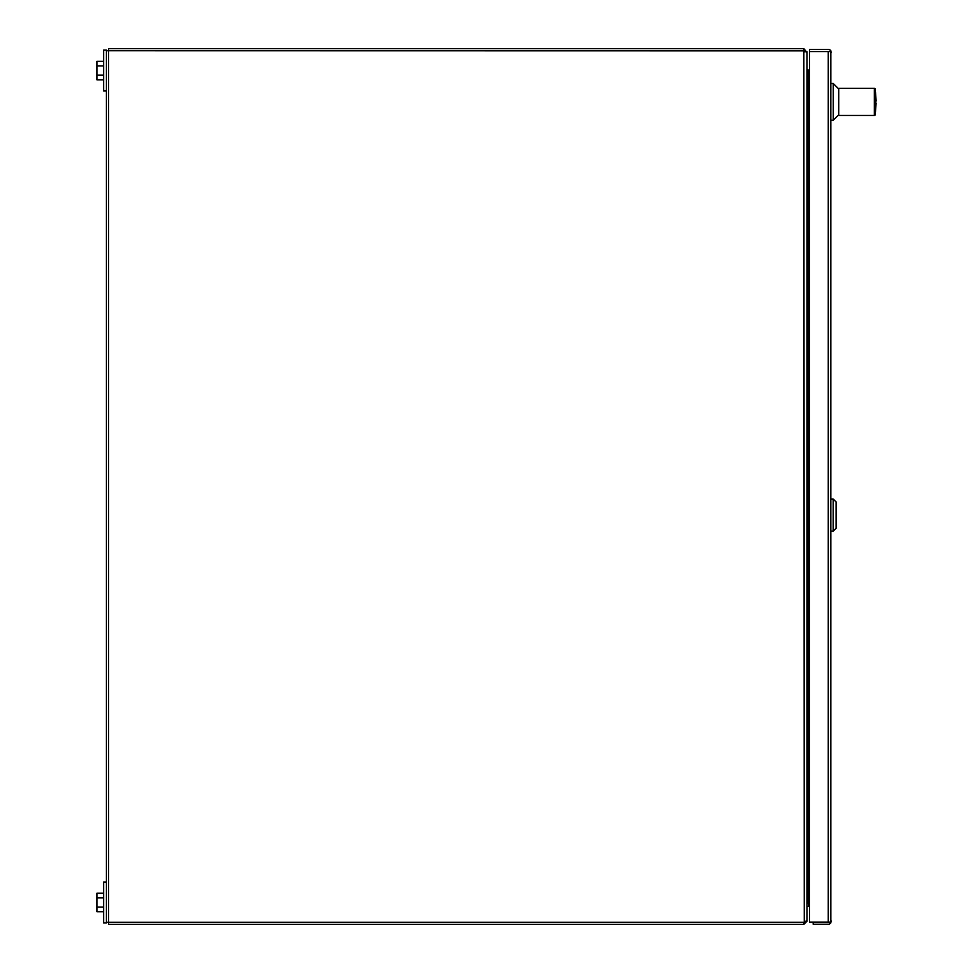 <?xml version="1.0" encoding="UTF-8"?>
<svg xmlns="http://www.w3.org/2000/svg" width="973" height="973" viewBox="0 0 973 973"><rect width="100%" height="100%" fill="white"/><g stroke="black" fill="none" stroke-linecap="round" stroke-linejoin="round"><path stroke-width="1.46" d="M831.429 52.591L830.833 51.545L828.266 51.545L828.266 922.124L809.536 922.124L809.536 49.441L828.266 49.441A3.15 3.15 0 0 1 830.833 50.754L830.833 922.915A3.15 3.15 0 0 1 828.266 924.228L813.185 924.228L813.185 922.136L828.339 922.124M828.266 922.124L830.833 922.124L831.429 921.09M809.536 51.545L828.266 51.545L809.536 51.545M830.833 50.754L829.75 51.545M829.75 51.533L828.266 51.533M828.266 922.136L830.833 922.915M806.994 906.483L808.66 906.483L808.66 904.732A0.608 0.608 0 0 1 809.268 904.124L809.536 904.124M804.89 921.2L803.844 922.246L803.844 924.35L108.538 924.35L108.538 50.754L804.16 50.864M809.536 902.458L806.994 903.503L806.994 921.2L803.844 924.35M808.04 902.458L808.04 900.353L807.383 900.426M809.536 900.353L808.04 900.353M106.434 90.975L103.661 90.975L103.661 50.11L106.434 50.11L106.434 922.246L803.844 922.246L806.994 920.58L806.994 52.42L803.844 50.754L804.27 922.1M106.434 50.754L108.538 50.754L108.538 48.65L803.844 48.65L803.844 50.754L804.89 51.8M876.089 101.873C876.089 91.134 876.089 91.134 876.089 101.873C876.089 112.625 876.089 112.625 876.089 101.873M875.214 111.506L875.505 92.24L876.089 100.56M872.295 88.3L838.726 88.3L838.726 115.446L874.338 115.446A0.876 0.876 0 0 0 875.214 114.571L875.214 89.175A0.876 0.876 0 0 0 874.338 88.3L846.607 88.312M838.726 88.957L833.253 83.483L833.253 120.263L831.429 120.263M875.214 89.175L874.338 88.3L874.338 115.446L875.214 114.571M876.089 103.187L875.505 111.506M807.152 901.205L807.663 899.952M831.429 531.149L833.18 531.149L833.18 499.04L831.429 499.04M833.18 531.149L836.099 528.23L836.099 501.959L833.18 499.04M806.994 70.117L808.04 73.267L809.536 73.267M809.536 899.733L808.04 899.733L806.994 902.883M106.434 922.246L106.434 922.89L103.661 922.89L103.661 882.025L106.434 882.025M103.661 907.091L96.911 907.091L96.911 911.725L103.661 911.725M103.661 897.836L96.911 897.836L96.911 907.091M103.661 893.238L96.911 893.238L96.911 897.836M103.661 75.176L96.911 75.176L96.911 79.81L103.661 79.81M103.661 65.921L96.911 65.921L96.911 75.176M103.661 61.323L96.911 61.323L96.911 65.921M808.66 904.732A0.608 0.608 0 0 1 809.268 904.124A0.608 0.608 0 0 0 808.66 904.732A0.608 0.608 0 0 1 809.268 904.124A0.608 0.608 0 0 0 808.66 904.732M809.268 902.458A2.274 2.274 0 0 0 806.994 904.732M803.844 48.65L806.471 51.8M809.536 70.543L806.994 69.497L806.994 51.8M808.04 70.543L808.04 72.647L807.383 72.574M808.04 72.647L809.536 72.647M808.04 73.267L808.04 899.733M838.726 114.79L833.253 120.263M833.253 83.483L831.429 83.483"/></g></svg>
